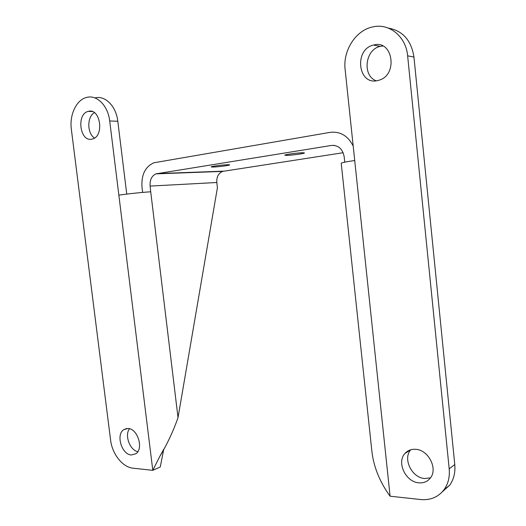 <?xml version="1.0" encoding="UTF-8"?>
<svg xmlns="http://www.w3.org/2000/svg" width="526" height="526" viewBox="0 0 526 526"><rect width="100%" height="100%" fill="white"/><g stroke="black" fill="none" stroke-linecap="round" stroke-linejoin="round"><path stroke-width="0.79" d="M344.754 162.172L344.182 156.781C342.63 148.904 338.415 145.123 331.551 145.426L155.939 173.863C151.672 175.862 149.732 179.938 150.12 186.079L150.712 191.793C142.73 192.266 127.213 193.89 118.85 195.139L109.704 120.98C108.067 105.877 97.073 94.687 86.954 97.343C76.559 99.421 69.287 114.753 71.352 129.363L110.598 440.13C112.143 453.971 122.617 467.292 132.986 468.179L152.796 470.336L159.556 456.844C166.985 444.562 173.146 431.491 178.025 417.637L217.416 187.697L216.817 182.509C216.508 176.933 218.421 173.232 222.544 171.41L343.162 152.718M91.905 139.127L92.398 139.002C104.496 136.372 100.433 107.797 88.434 111.341L88.355 111.361C76.138 113.721 79.814 142.257 91.905 139.127M131.336 454.977L135.912 453.734C143.927 448.678 137.595 428.493 128.028 428.486L123.801 429.624C115.681 434.469 121.644 454.628 131.336 454.977M95.167 97.869C105.259 95.245 116.2 106.318 117.804 121.256L109.704 120.98M126.746 194.094L117.804 121.256M94.371 112.656C86.875 116.752 87.02 133.571 94.522 138.022M129.455 428.729C124.432 435.285 129.843 450.21 137.819 451.67M163.77 449.171L160.246 466.996L152.796 470.336L118.85 195.139M353.189 146.018C347.91 135.767 340.23 131.217 330.15 132.355L153.835 162.79C145.156 166.749 141.211 174.921 142.007 187.302L142.631 192.424M213.234 167.038L211.182 166.92C210.275 166.466 222.689 164.822 227.712 164.73L229.665 164.855C230.48 165.315 218.323 166.926 213.234 167.038M286.486 155.374L284.809 155.223C283.816 154.683 298.005 152.75 302.877 152.764L304.455 152.915C305.323 153.467 291.443 155.361 286.486 155.374M354.715 160.496C345.582 161.863 341.091 162.81 341.229 163.323L371.757 450.203C373.394 466.266 379.502 481.599 390.095 496.209L420.649 499.536C430.465 500.404 438.27 497.123 444.062 489.686C448.198 483.867 449.908 476.904 449.191 468.804L407.63 55.828C406.046 36.511 389.214 22.914 372.816 26.898C355.688 30.232 342.774 50.726 345.128 69.498L390.095 496.209M377.471 80.616L379.095 80.189C398.215 74.948 392.922 39.535 373.802 44.986L373.539 45.045C353.794 49.24 357.858 85.468 377.471 80.616M418.926 482.835C423.647 483.197 427.421 481.638 430.255 478.147C438.263 468.85 428.282 449.559 415.468 449.303C411.122 449.072 407.597 450.486 404.895 453.537C396.426 462.459 405.756 482.132 418.926 482.835M388.28 28.069C402.758 30.705 411.312 40.377 413.949 57.071L454.773 464.563C455.477 472.565 453.78 479.442 449.671 485.209L442.281 491.856M382.882 46.005L380.173 46.406C364.985 49.444 362.125 75.961 376.281 80.807M410.747 449.776C402.541 458.698 411.805 477.871 424.765 478.522L430.478 477.851M178.025 417.637L150.712 191.793M150.12 186.079L216.817 182.509M156.998 173.6L223.563 171.16M331.551 145.426L334.687 145.439M454.773 464.563L449.191 468.804M413.949 57.071L407.63 55.828M163.75 449.237L159.556 456.844M155.939 173.863L222.544 171.41M449.671 485.209L444.062 489.686M380.173 46.406L373.539 45.045M410.55 449.835L404.895 453.537M92.208 111.538L88.355 111.361M126.746 428.512L123.801 429.624"/></g></svg>
